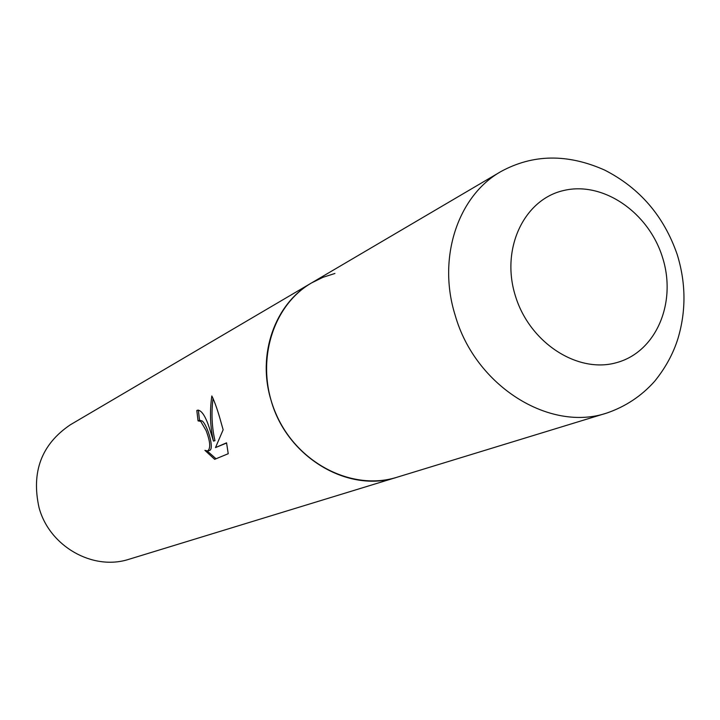 <?xml version="1.0" encoding="UTF-8"?>
<svg xmlns="http://www.w3.org/2000/svg" width="720" height="720" viewBox="0 0 720 720"><rect width="100%" height="100%" fill="white"/><g stroke="black" fill="none" stroke-linecap="round" stroke-linejoin="round"><path stroke-width="1.08" d="M70.299 424.809C41.553 444.258 31.131 471.861 39.033 507.6C49.419 546.435 92.898 570.996 128.844 559.314L396.36 477.441C351.756 491.103 297.18 463.104 276.057 414.009C254.511 365.112 271.215 306.162 311.625 282.888C274.986 303.588 256.815 354.492 271.107 400.464C286.794 457.191 348.372 493.704 397.089 477.225L607.077 412.956C549.891 432.513 475.308 386.154 455.238 315.468C437.076 258.165 457.821 195.804 500.913 171.558L70.299 424.809M334.917 273.474L322.938 277.317L311.625 282.888M213.453 441.099C210.15 426.636 209.61 411.597 211.833 395.964C214.866 402.093 218.034 411.255 221.337 423.441L223.146 429.786L215.487 447.588L226.557 442.827L228.231 453.717L214.668 459.324L204.903 450.351L207.594 450.972C210.843 448.533 210.33 441.702 206.064 430.488L200.736 421.38L198.054 420.885L196.812 410.499L197.883 410.148C201.852 410.481 205.767 416.709 209.628 428.841L213.453 441.099L214.965 440.685C211.833 427.113 211.194 412.983 213.039 398.295M199.746 420.399L202.239 420.984C207.693 425.466 215.001 450.369 209.106 450.558L207.909 450.891M207.279 451.017L216.018 458.766M198.333 410.121L199.548 420.453M198.243 410.121L196.812 410.499M226.602 443.043L215.487 447.588M662.58 257.634C648.837 212.616 603.351 181.062 563.868 190.467C524.187 199.179 500.571 248.535 515.304 295.623C529.452 342.855 578.007 374.112 617.067 362.502C656.352 351.576 676.89 302.499 662.58 257.634M198.666 420.687L200.16 420.282M607.077 412.956C625.779 406.458 641.637 395.892 654.669 381.249C665.532 367.839 673.308 353.538 678.015 338.355C686.214 310.716 685.935 282.753 677.187 254.475C663.912 216.117 639.72 187.974 604.602 170.055C567.468 153.576 532.908 154.08 500.913 171.558"/></g></svg>
